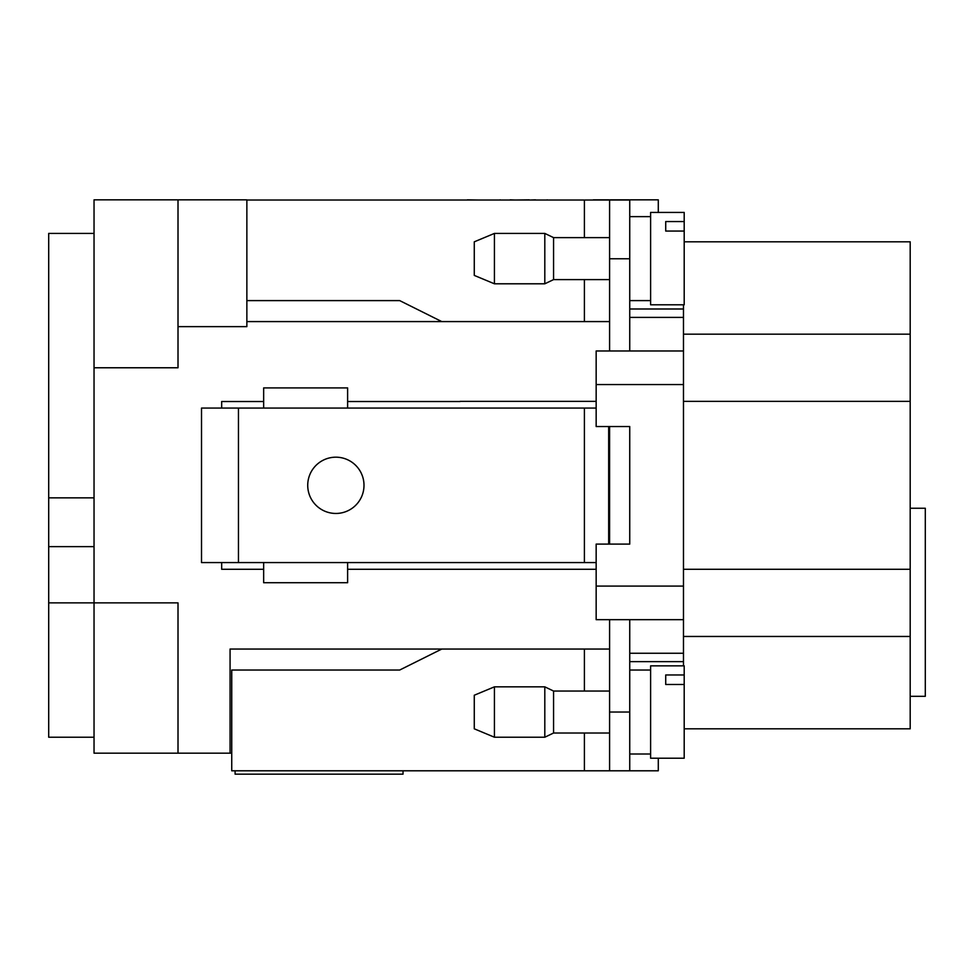 <?xml version="1.0" encoding="UTF-8"?>
<svg xmlns="http://www.w3.org/2000/svg" width="974" height="974" viewBox="0 0 974 974"><rect width="100%" height="100%" fill="white"/><g stroke="black" fill="none" stroke-linecap="round" stroke-linejoin="round"><path stroke-width="1.46" d="M684.198 241.82L910.191 241.82L910.191 728.82L684.198 728.82M94.04 233.419L48.7 233.419L48.7 737.221L94.04 737.221L48.7 737.221M178.011 326.631L178.011 367.77L94.04 367.77L94.04 199.84L246.86 199.84L246.86 326.631L178.011 326.631L178.011 199.84M178.011 753.17L94.04 753.17L94.04 602.869L178.011 602.869L178.011 753.17L231.739 753.17M94.04 367.77L94.04 602.869L48.7 602.869M439.688 200.011L467.362 200.011M536.723 200.011L535.517 200.011M529.259 200.011L524.049 200.011M510.145 200.011L508.038 200.011M593.288 199.84L629.74 199.84L629.74 258.78L609.59 258.78L609.59 200.011L629.74 200.011M658.29 212.429L658.29 199.84L629.74 199.84M569.693 200.011L579.956 200.011M230.071 753.17L230.071 649.049L609.59 649.049M263.65 569.291L221.67 569.291L221.67 562.57M609.59 321.59L246.86 321.59M263.65 408.069L347.621 408.069L347.621 387.92L263.65 387.92L263.65 408.069L201.521 408.069L201.521 562.57L347.621 562.57L347.621 582.72L263.65 582.72L263.65 562.57M460.13 401.361L596.161 401.361L460.13 401.361M347.621 569.291L596.161 569.291M221.67 408.069L221.67 401.519L263.65 401.519M347.621 401.519L460.13 401.519M684.198 221.561L684.198 304.789L650.608 304.789L650.608 212.429L684.198 212.429L684.198 221.561L665.717 221.561L665.717 231.057L665.717 221.561M684.198 231.057L665.717 231.057M609.59 237.619L553.561 237.619L553.561 279.611L609.59 279.611M553.561 279.611L544.807 283.799L544.807 233.419L553.561 237.619M494.427 283.799L474.277 275.411L474.277 241.82L494.427 233.419L494.427 283.799L544.807 283.799M684.198 674.97L684.198 758.21L650.608 758.21L650.608 665.851L684.198 665.851L684.198 674.97L665.717 674.97L665.717 684.466L665.717 674.97M684.198 684.466L665.717 684.466M609.59 691.041L553.561 691.041L553.561 733.02L609.59 733.02M553.561 733.02L544.807 737.221L544.807 686.84L553.561 691.041M494.427 737.221L474.277 728.82L474.277 695.229L494.427 686.84L494.427 737.221L544.807 737.221M403.029 770.799L403.029 774.16L235.099 774.16L235.099 770.799M609.59 258.78L609.59 350.981L596.161 350.981L596.161 426.539L629.74 426.539L629.74 544.101L596.161 544.101L596.161 619.671L609.59 619.671L609.59 712.031L629.74 712.031L629.74 770.799L609.59 770.799L609.59 712.031M683.48 304.789L683.48 665.851M629.74 712.031L629.74 619.671L683.48 619.671M658.29 758.21L658.29 770.799L629.74 770.799M683.48 636.46L910.191 636.46M683.48 334.179L910.191 334.179L683.48 334.179M683.48 350.981L629.74 350.981L683.48 350.981M910.191 696.325L925.3 696.325L925.3 508.245L910.191 508.245M609.59 544.101L609.59 426.539M609.59 350.981L629.74 350.981L629.74 258.78M347.621 408.069L596.161 408.069M596.161 562.57L347.621 562.57M609.59 770.799L584.4 770.799L584.4 733.02M441.782 649.049L399.681 670.039L231.739 670.039L231.739 770.799L584.4 770.799M629.74 619.671L609.59 619.671M608.677 426.539L608.677 544.101M363.996 485.32A28.124 28.124 0 0 1 321.797 509.682A28.124 28.124 0 0 1 321.797 460.958A28.124 28.124 0 0 1 363.996 485.32M584.4 237.619L584.4 200.011L609.59 200.011M584.4 200.011L246.86 200.011M246.86 300.601L399.681 300.601L441.782 321.59M529.259 199.84L515.356 200.011M547.157 199.84C576.985 199.84 576.985 199.84 547.157 199.84L547.157 200.011M500.161 199.84C470.332 199.84 470.332 199.84 500.161 199.84L500.161 200.011M477.625 200.011L467.362 199.84C430.8 199.84 430.8 199.84 467.362 199.84M510.145 199.84L515.136 200.011M530.44 200.011L535.517 199.84M48.7 497.848L94.04 497.848M94.04 546.633L48.7 546.633M596.161 586.08L683.48 586.08M596.161 384.56L683.48 384.56M683.48 653.25L629.74 653.25M629.74 661.65L683.48 661.65M683.48 569.291L910.191 569.291M683.48 401.361L910.191 401.361M629.74 308.989L683.48 308.989M629.74 317.39L683.48 317.39M584.4 691.041L584.4 649.049M584.4 562.57L584.4 408.069M238.46 408.069L238.46 562.57M584.4 321.59L584.4 279.611M650.608 216.63L629.74 216.63M650.608 300.601L629.74 300.601M494.427 233.419L544.807 233.419M650.608 670.039L629.74 670.039M650.608 754.01L629.74 754.01M494.427 686.84L544.807 686.84"/></g></svg>
